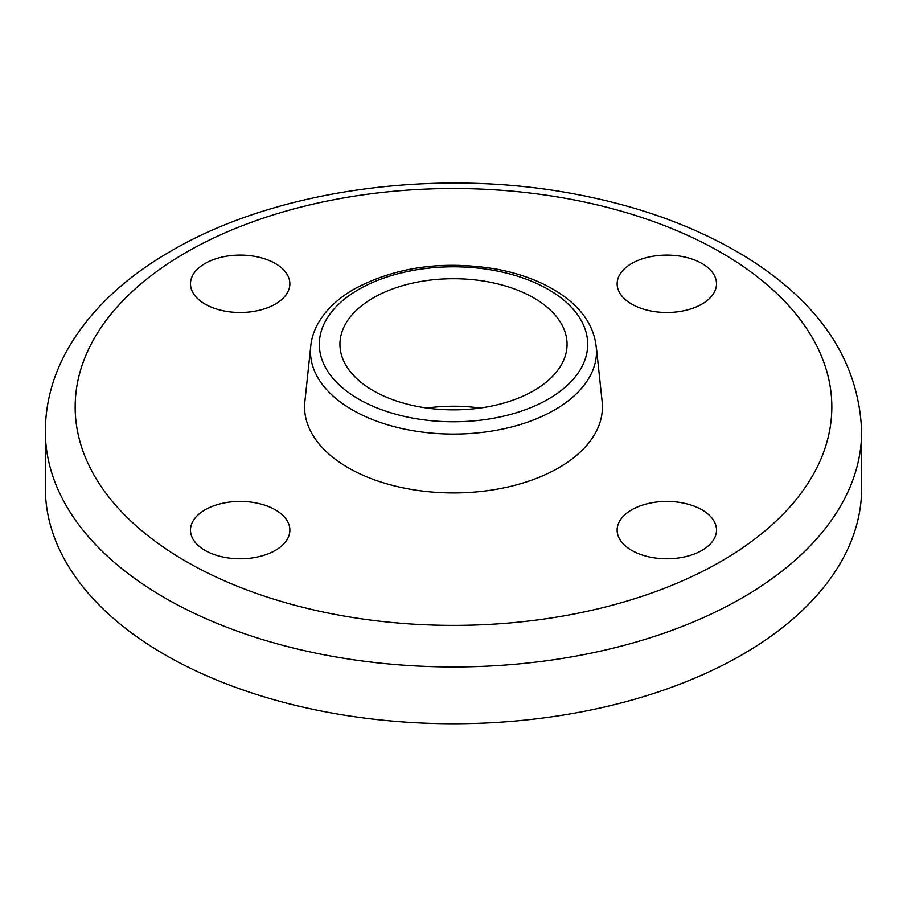 <?xml version="1.0" encoding="UTF-8"?>
<svg xmlns="http://www.w3.org/2000/svg" width="907" height="907" viewBox="0 0 907 907"><rect width="100%" height="100%" fill="white"/><g stroke="black" fill="none" stroke-linecap="round" stroke-linejoin="round"><path stroke-width="1.36" d="M631.68 263.506A49.692 28.684 180 0 1 685.828 257.293A49.692 28.684 180 0 1 716.507 283.789A49.692 28.684 180 0 1 666.815 312.484A49.692 28.684 180 0 1 617.134 283.789A49.692 28.684 180 0 1 631.68 263.506M205.05 304.083A49.692 28.684 180 0 1 190.493 283.789A49.692 28.684 180 0 1 240.185 255.105A49.692 28.684 180 0 1 289.866 283.789A49.692 28.684 180 0 1 259.198 310.296A49.692 28.684 180 0 1 205.05 304.083M275.32 550.39A49.692 28.684 180 0 1 221.172 556.615A49.692 28.684 180 0 1 190.493 530.107A49.692 28.684 180 0 1 240.185 501.424A49.692 28.684 180 0 1 289.866 530.107A49.692 28.684 180 0 1 275.32 550.39M701.95 509.825A49.692 28.684 180 0 1 716.507 530.107A49.692 28.684 180 0 1 666.815 558.791A49.692 28.684 180 0 1 617.134 530.107A49.692 28.684 180 0 1 647.802 503.612A49.692 28.684 180 0 1 701.95 509.825M373.196 297.915A113.568 65.565 180 0 1 496.957 283.71A113.568 65.565 180 0 1 567.068 344.286A113.568 65.565 180 0 1 453.5 409.851A113.568 65.565 180 0 1 339.932 344.286A113.568 65.565 180 0 1 373.196 297.915M596.262 346.44A143.034 82.582 180 0 1 596.534 351.497A143.034 82.582 180 0 1 453.5 434.079A143.034 82.582 180 0 1 310.466 351.497C310.511 342.234 312.813 333.3 317.371 324.695C324.978 310.704 337.257 298.834 354.195 289.061C395.86 266.794 443.58 260.196 497.365 269.277C519.96 273.631 539.586 280.921 556.252 291.124C582.192 307.28 595.616 327.404 596.534 351.497M596.398 347.698L602.146 401.676A148.918 85.984 180 0 1 453.5 492.932A148.918 85.984 180 0 1 304.854 401.676L310.602 347.698M861.65 431.29L861.65 488.091A408.15 235.639 180 0 1 453.5 723.741A408.15 235.639 180 0 1 45.35 488.091L45.35 431.29C45.475 404.307 52.153 378.344 65.383 353.413C87.401 313.017 122.626 278.891 171.072 251.024C276.431 189.166 438.671 167.262 578.088 194.665C642.326 207.034 698.22 227.782 745.781 256.908C820.166 303.051 858.793 361.179 861.65 431.29A408.15 235.639 180 0 1 453.5 666.94A408.15 235.639 180 0 1 45.35 431.29M426.948 408.037A113.568 65.565 180 0 1 480.052 408.037M358.616 289.503A134.191 77.48 180 0 1 583.122 324.23A134.191 77.48 180 0 1 418.773 419.125A134.191 77.48 180 0 1 358.616 289.503M185.98 252.497A378.332 218.428 180 0 1 818.942 350.419A378.332 218.428 180 0 1 355.578 617.939A378.332 218.428 180 0 1 185.98 252.497"/></g></svg>
